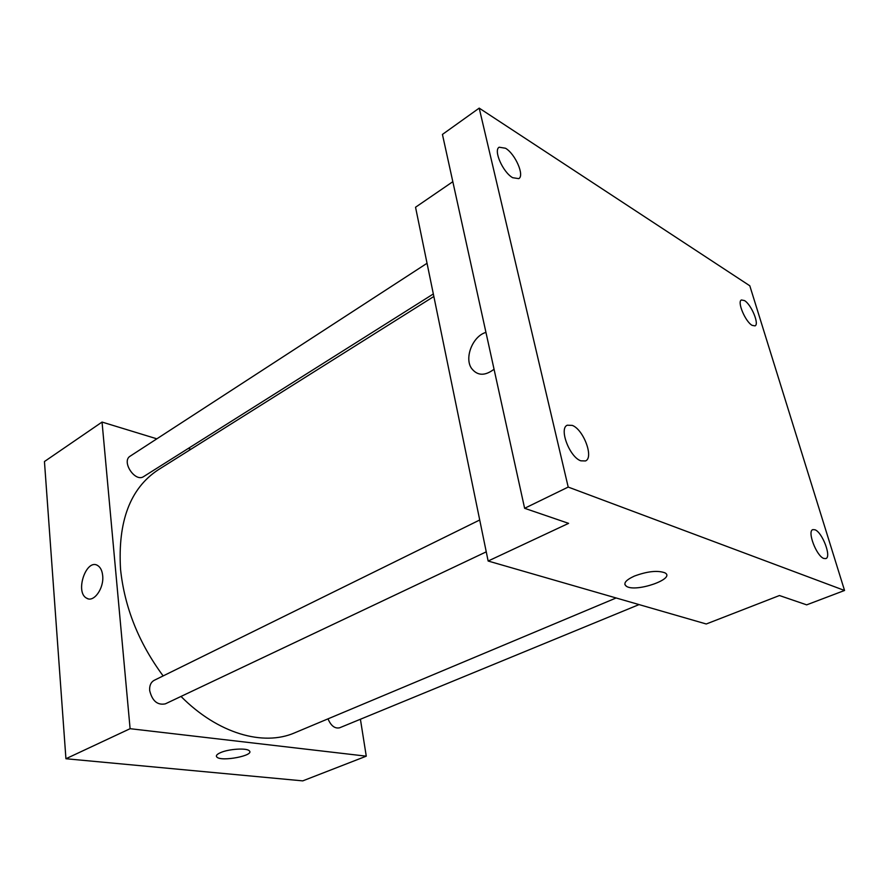 <?xml version="1.0" encoding="UTF-8"?>
<svg xmlns="http://www.w3.org/2000/svg" width="889" height="889" viewBox="0 0 889 889"><rect width="100%" height="100%" fill="white"/><g stroke="black" fill="none" stroke-linecap="round" stroke-linejoin="round"><path stroke-width="1.33" d="M360.412 719.234L366.268 756.172L302.749 780.875L65.93 758.739L44.45 461.535L102.046 422.064L156.842 438.822M366.268 756.172L130.105 728.691L65.93 758.739M220.55 752.627C228.717 748.927 246.698 747.793 249.253 750.772C255.176 755.483 221.205 762.051 216.838 757.05C215.638 755.739 216.872 754.261 220.55 752.627M433.854 296.47L158.109 469.881C130.205 488.294 117.692 521.454 120.548 569.36C124.56 607.409 138.751 642.936 163.143 675.918M181 696.431C217.961 733.736 263.422 746.538 294.748 732.803L616.133 597.975M188.29 448.445L190.924 449.245M130.105 728.691L102.046 422.064M328.008 718.845C330.975 725.846 334.853 728.824 339.631 727.791L639.058 604.587M479.727 519.987L154.186 680.329C150.863 682.196 149.352 685.619 149.674 690.586C152.241 700.988 157.464 705.41 165.343 703.855L486.261 551.836M433.343 293.948L143.685 476.56C135.15 482.716 121.026 461.358 130.205 456.135L427.042 263.266M102.68 575.65C104.169 588.34 93.723 602.909 86.655 598.197C74.587 592.252 86.4 557.792 97.834 565.637C100.557 567.426 102.168 570.76 102.68 575.65M88.078 598.775L86.655 598.197C74.598 592.252 86.411 557.792 97.834 565.637M249.253 750.772C255.176 755.472 221.205 762.04 216.838 757.05L216.371 756.206M844.55 590.474L568.204 487.072L479.204 108.125L749.805 285.791L844.55 590.474L806.667 604.853L779.442 595.53L706.255 623.989L488.139 561.026L415.541 207.237L452.823 181.689M568.204 487.072L524.621 508.297L442.433 134.428L479.204 108.125M488.139 561.026L568.593 523.354L524.621 508.297M634.29 576.116C647.292 571.305 657.482 570.193 664.839 572.794C676.385 578.628 635.891 592.719 626.434 586.318C622.889 583.606 625.512 580.206 634.29 576.116M494.051 369.235C484.772 376.236 477.215 375.88 471.381 368.168C464.18 357.489 472.915 335.953 485.95 332.397M494.051 369.246C484.772 376.236 477.215 375.88 471.392 368.168C464.191 357.489 472.926 335.953 485.95 332.408M664.839 572.783C676.385 578.617 635.891 592.719 626.434 586.318L624.856 584.484M752.094 325.341C745.315 321.651 736.892 301.549 741.437 299.971L744.482 300.582C751.272 304.438 759.55 324.252 755.017 325.885L752.094 325.341M512.631 177.689C502.896 172.244 493.206 150.263 499.162 147.207L505.552 148.263C515.298 153.975 524.721 175.566 518.776 178.645L512.631 177.689M580.806 460.813C569.56 457.113 558.725 428.42 567.271 425.209L572.272 425.398C583.506 429.476 594.074 457.679 585.507 460.947L580.806 460.813M823.825 558.459C816.469 556.158 806.934 531.066 812.824 529.622L815.002 529.777C822.358 532.322 831.737 557.047 825.859 558.581L823.825 558.459"/></g></svg>
